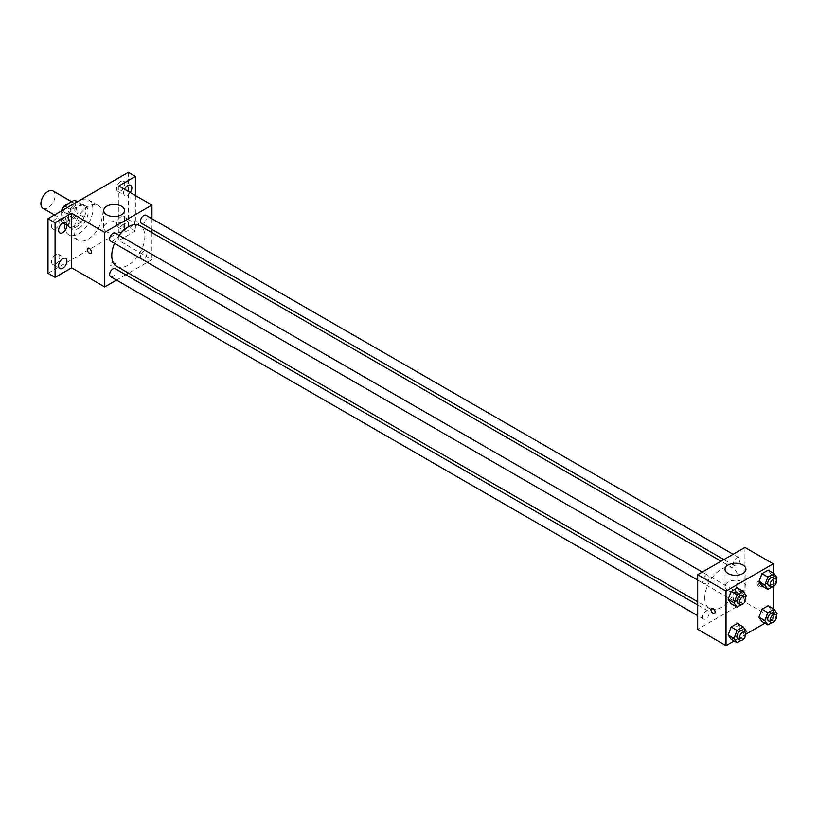 <?xml version="1.0" encoding="UTF-8"?>
<svg xmlns="http://www.w3.org/2000/svg" width="818" height="818" viewBox="0 0 818 818"><rect width="100%" height="100%" fill="white"/><g stroke="black" fill="none" stroke-linecap="round" stroke-linejoin="round"><path stroke-width="0.61" stroke-dasharray="4.09 3.07" d="M42.976 208.314A10.021 5.787 120 0 0 52.996 202.527A10.021 5.787 120 0 0 52.996 190.952M62.158 215.993A10.021 5.787 120 0 0 64.233 220.584A10.021 5.787 120 0 0 74.264 214.797A10.021 5.787 120 0 0 74.264 203.222A10.021 5.787 120 0 0 66.534 205.911A10.021 5.787 120 0 0 62.158 215.993M76.933 201.729L76.933 213.212A12.935 7.464 120 0 1 74.223 217.905L81.309 221.995A12.935 7.464 120 0 0 84.019 217.302L84.019 205.819L76.933 201.729A12.935 7.464 120 0 0 75.716 200.696M74.223 217.905L64.274 223.641A12.935 7.464 120 0 1 62.781 223.109A12.935 7.464 120 0 1 61.575 222.077L61.575 210.88M81.309 221.995L71.36 227.731L64.274 223.641M61.575 222.077L68.661 226.167L68.661 214.684L61.82 210.737M68.661 226.167A12.935 7.464 120 0 0 69.867 227.199A12.935 7.464 120 0 0 71.36 227.731M84.019 205.819A12.935 7.464 120 0 0 82.802 204.797A12.935 7.464 120 0 0 81.309 204.265L77.178 201.872M68.661 214.684A12.935 7.464 120 0 1 71.36 210.001L81.309 204.265M76.34 226.913A13.364 7.72 -60 0 1 69.653 227.568A13.364 7.72 -60 0 1 69.653 212.138A13.364 7.72 -60 0 1 83.017 204.418A13.364 7.72 -60 0 1 85.072 215.134A13.364 7.72 -60 0 1 76.34 226.913M78.702 228.273A13.364 7.72 120 0 0 87.434 216.494A13.364 7.72 120 0 0 85.379 205.788A13.364 7.72 120 0 0 75.082 209.367A13.364 7.72 120 0 0 69.254 222.813A13.364 7.72 120 0 0 72.015 228.938A13.364 7.72 120 0 0 78.702 228.273M71.36 210.001L67.229 207.619M84.019 217.302L76.933 213.212M64.53 225.543A20.051 11.575 120 0 0 68.681 234.725A20.051 11.575 120 0 0 88.722 223.15A20.051 11.575 120 0 0 88.722 200.001A20.051 11.575 120 0 0 73.272 205.369A20.051 11.575 120 0 0 64.53 225.543M73.978 231.003A20.051 11.575 120 0 0 78.129 240.175A20.051 11.575 120 0 0 98.17 228.6A20.051 11.575 120 0 0 98.17 205.451A20.051 11.575 120 0 0 82.73 210.829A20.051 11.575 120 0 0 73.978 231.003M120.635 181.494A5.849 3.384 120 0 0 116.81 186.657A5.849 3.384 120 0 0 117.71 191.34A5.849 3.384 120 0 0 123.559 187.966A5.849 3.384 120 0 0 123.559 181.207A5.849 3.384 120 0 0 120.635 181.494M55.665 219.009A5.849 3.384 120 0 0 51.841 224.163A5.849 3.384 120 0 0 52.741 228.856A5.849 3.384 120 0 0 58.589 225.471A5.849 3.384 120 0 0 58.589 218.713A5.849 3.384 120 0 0 55.665 219.009M55.665 254.582A5.849 3.384 120 0 0 51.841 259.735A5.849 3.384 120 0 0 52.741 264.429A5.849 3.384 120 0 0 58.589 261.044A5.849 3.384 120 0 0 58.589 254.286A5.849 3.384 120 0 0 55.665 254.582M120.635 217.067A5.849 3.384 120 0 0 116.81 222.23A5.849 3.384 120 0 0 117.71 226.913A5.849 3.384 120 0 0 123.559 223.539A5.849 3.384 120 0 0 123.559 216.78A5.849 3.384 120 0 0 120.635 217.067M128.314 172.353L128.314 226.913L47.986 273.284M135.399 195.533L135.399 231.003L128.314 226.913M135.399 231.003L118.866 240.553L151.933 259.643L128.549 273.151M125.737 274.766L116.524 280.093M110.89 265.615A2.924 1.687 0 0 0 114.08 265.973A2.924 1.687 0 0 0 115.88 264.418A2.924 1.687 0 0 0 112.956 262.731A2.924 1.687 0 0 0 110.031 264.418A2.924 1.687 0 0 0 110.89 265.615A2.924 1.687 0 0 0 114.08 265.973A2.924 1.687 0 0 0 115.88 264.418A2.924 1.687 0 0 0 112.956 262.731A2.924 1.687 0 0 0 110.031 264.418A2.924 1.687 0 0 0 110.89 265.605M130.318 192.598A5.849 3.384 -60 0 1 127.72 195.144A5.849 3.384 -60 0 1 124.796 195.441A5.849 3.384 -60 0 1 124.489 189.244M127.72 230.717A5.849 3.384 -60 0 1 124.796 231.013A5.849 3.384 -60 0 1 123.896 226.32A5.849 3.384 -60 0 1 127.72 221.157A5.849 3.384 -60 0 1 130.645 220.87A5.849 3.384 -60 0 1 131.545 225.563A5.849 3.384 -60 0 1 127.72 230.717M118.866 185.993L118.866 240.553M116.616 266.259A23.385 13.507 120 0 0 140.011 252.752A23.385 13.507 120 0 0 140.011 225.748M119.152 235.39A23.385 13.507 120 0 0 114.54 243.375M151.933 218.743L151.933 229.398M151.933 232.639L151.933 259.643M141.412 223.314A4.611 2.659 120 0 0 146.023 220.656A4.611 2.659 120 0 0 146.023 215.328M110.604 276.678A4.611 2.659 120 0 0 115.215 274.02A4.611 2.659 120 0 0 115.215 268.693M140.461 256.78A4.611 2.659 120 0 0 141.412 258.887A4.611 2.659 120 0 0 146.023 256.228A4.611 2.659 120 0 0 146.023 250.901A4.611 2.659 120 0 0 142.465 252.138A4.611 2.659 120 0 0 140.461 256.78M115.215 233.12A4.611 2.659 -60 0 1 116.166 235.226A4.611 2.659 -60 0 1 114.152 239.868A4.611 2.659 -60 0 1 110.604 241.106M134.51 222.302A2.924 1.687 -120 0 0 135.788 225.247A2.924 1.687 -120 0 0 138.048 226.034A2.924 1.687 -120 0 0 138.048 222.66A2.924 1.687 -120 0 0 135.123 220.962A2.924 1.687 -120 0 0 134.51 222.302A2.924 1.687 -120 0 0 135.788 225.247A2.924 1.687 -120 0 0 138.037 226.034A2.924 1.687 -120 0 0 138.037 222.66A2.924 1.687 -120 0 0 135.113 220.972A2.924 1.687 -120 0 0 134.51 222.302M87.874 248.243L87.874 248.243A2.924 1.687 60 0 1 90.123 249.03A2.924 1.687 60 0 1 91.401 251.975A2.924 1.687 60 0 1 90.798 253.304L90.798 253.314M106.759 231.852A10.44 6.033 180 0 1 103.692 227.588A10.44 6.033 180 0 1 114.142 221.555A10.44 6.033 180 0 1 124.581 227.588A10.44 6.033 180 0 1 118.129 233.15A10.44 6.033 180 0 1 106.759 231.852M704.768 597.907A23.385 13.507 120 0 0 709.605 608.623A23.385 13.507 120 0 0 733 595.115A23.385 13.507 120 0 0 733 568.111A23.385 13.507 120 0 0 714.973 574.379A23.385 13.507 120 0 0 704.768 597.907M709.155 577.59A4.611 2.659 -60 0 1 707.151 582.232A4.611 2.659 -60 0 1 703.592 583.459A4.611 2.659 -60 0 1 703.592 578.142A4.611 2.659 -60 0 1 708.204 575.473A4.611 2.659 -60 0 1 709.155 577.59M733.449 599.144A4.611 2.659 120 0 0 734.4 601.25A4.611 2.659 120 0 0 739.012 598.592A4.611 2.659 120 0 0 739.012 593.265A4.611 2.659 120 0 0 735.454 594.502A4.611 2.659 120 0 0 733.449 599.144M702.642 616.925A4.611 2.659 120 0 0 703.592 619.032A4.611 2.659 120 0 0 708.204 616.373A4.611 2.659 120 0 0 708.204 611.046A4.611 2.659 120 0 0 704.656 612.283A4.611 2.659 120 0 0 702.642 616.925M733.449 563.561A4.611 2.659 120 0 0 734.4 565.678A4.611 2.659 120 0 0 739.012 563.019A4.611 2.659 120 0 0 739.012 557.692A4.611 2.659 120 0 0 735.454 558.929A4.611 2.659 120 0 0 733.449 563.561M744.932 547.447L744.932 602.007L697.672 629.287M773.276 608.694L773.276 618.367L744.932 602.007M773.276 618.367L764.891 623.214M745.781 634.247L734.083 640.995M734.595 625.698A2.924 1.687 0 0 0 737.775 626.067A2.924 1.687 0 0 0 739.584 624.512A2.924 1.687 0 0 0 736.66 622.825A2.924 1.687 0 0 0 733.736 624.512A2.924 1.687 0 0 0 734.595 625.698A2.924 1.687 0 0 0 737.775 626.067A2.924 1.687 0 0 0 739.584 624.512A2.924 1.687 0 0 0 736.66 622.815A2.924 1.687 0 0 0 733.736 624.512A2.924 1.687 0 0 0 734.595 625.698M771.19 574.512L768.122 570.146L771.19 574.512L768.122 582.416L761.987 585.964L768.122 582.416L771.19 574.512L777.1 577.917M740.382 627.866L737.315 623.5L740.382 627.866L737.315 635.78L731.18 639.318L737.315 635.78L740.382 627.866L746.292 631.281M773.276 573.121L773.276 586.618M771.19 610.085L768.122 605.719L771.19 610.085L768.122 617.989L761.987 621.537L768.122 617.989L771.19 610.085L777.1 613.49M740.382 592.293L737.315 587.927L740.382 592.293L737.315 600.207L731.18 603.745L737.315 600.207L740.382 592.293L746.292 595.708M758.214 582.396A2.924 1.687 -120 0 0 759.493 585.34A2.924 1.687 -120 0 0 761.742 586.117A2.924 1.687 -120 0 0 761.742 582.743A2.924 1.687 -120 0 0 758.818 581.056A2.924 1.687 -120 0 0 758.214 582.396M711.578 608.336L711.568 608.336A2.924 1.687 60 0 1 713.828 609.124A2.924 1.687 60 0 1 715.106 612.058A2.924 1.687 60 0 1 714.492 613.398L714.492 613.398M757.028 583.081A2.924 1.687 -120 0 0 758.306 586.025A2.924 1.687 -120 0 0 760.556 586.813A2.924 1.687 -120 0 0 760.556 583.428A2.924 1.687 -120 0 0 757.632 581.741A2.924 1.687 -120 0 0 757.028 583.081M728.092 590.576A10.44 6.033 180 0 1 725.034 586.312A10.44 6.033 180 0 1 735.474 580.279A10.44 6.033 180 0 1 745.914 586.312A10.44 6.033 180 0 1 739.472 591.884A10.44 6.033 180 0 1 728.092 590.576M745.576 597.549L743.225 603.612L741.139 604.819M737.846 603.244A4.611 2.659 120 0 0 742.458 600.576A4.611 2.659 120 0 0 742.458 595.259M743.225 603.612L737.315 600.207M776.384 579.757L774.033 585.831L771.947 587.038M768.654 585.453A4.611 2.659 120 0 0 773.266 582.794A4.611 2.659 120 0 0 773.266 577.467M774.033 585.831L768.122 582.416M745.576 633.122L743.225 639.185L741.139 640.392M737.846 638.817A4.611 2.659 120 0 0 742.458 636.148A4.611 2.659 120 0 0 742.458 630.831M743.225 639.185L737.315 635.78M776.384 615.33L774.033 621.404L771.947 622.61M768.654 621.026A4.611 2.659 120 0 0 773.266 618.367A4.611 2.659 120 0 0 773.266 613.04M774.033 621.404L768.122 617.989M54.499 214.96L64.233 220.584M71.595 201.688L74.264 203.222M85.379 205.788L83.017 204.418M72.015 228.938L69.653 227.568M82.802 204.797L77.465 201.709M69.867 227.199L62.781 223.109M98.17 205.451L88.722 200.001M78.129 240.175L68.681 234.725M117.71 226.913L124.796 231.013M123.559 216.78L130.645 220.87M52.741 264.429L59.826 268.519M58.589 254.286L65.675 258.376M52.741 228.856L59.826 232.946M58.589 218.713L65.675 222.803M117.71 191.34L124.796 195.441M123.559 181.207L130.645 185.297M124.581 227.588L124.581 210.543M103.692 227.588L103.692 210.543M733 568.111L721.067 561.22M709.605 608.623L697.672 601.731M697.672 580.044L703.592 583.459M702.284 572.058L708.204 575.473M739.012 593.265L146.023 250.901M734.4 601.25L141.412 258.887M708.204 611.046L697.672 604.972M703.592 619.032L697.672 615.617M739.012 557.692L733.092 554.277M734.4 565.678L723.869 559.604M760.556 586.813L761.742 586.117M757.632 581.741L758.818 581.056M745.914 586.312L745.914 569.267M725.034 586.312L725.034 569.267"/><path stroke-width="1.23" d="M71.595 201.688L52.996 190.952A10.021 5.787 120 0 0 45.276 193.631A10.021 5.787 120 0 0 40.9 203.723A10.021 5.787 120 0 0 42.976 208.314L54.499 214.96M67.229 207.619L64.274 205.911L74.223 200.165A12.935 7.464 120 0 1 75.716 200.696L77.465 201.709M61.575 210.88L61.575 210.594A12.935 7.464 120 0 1 64.274 205.911M77.178 201.872L74.223 200.165M116.524 280.093L104.684 286.924L71.616 267.823L55.072 277.374L47.986 273.284L47.986 218.723L128.314 172.353L135.399 176.443L135.399 195.533M128.549 273.151L125.737 274.766M62.751 268.232A5.849 3.384 -60 0 1 59.826 268.519A5.849 3.384 -60 0 1 58.927 263.825A5.849 3.384 -60 0 1 62.751 258.672A5.849 3.384 -60 0 1 65.675 258.376A5.849 3.384 -60 0 1 66.575 263.069A5.849 3.384 -60 0 1 62.751 268.232M62.751 232.66A5.849 3.384 -60 0 1 59.826 232.946A5.849 3.384 -60 0 1 58.927 228.253A5.849 3.384 -60 0 1 62.751 223.099A5.849 3.384 -60 0 1 65.675 222.803A5.849 3.384 -60 0 1 66.575 227.496A5.849 3.384 -60 0 1 62.751 232.66M71.616 267.823L71.616 213.273L55.072 222.813L47.986 218.723M55.072 277.374L55.072 222.813M104.684 286.924L104.684 232.363L71.616 213.273M104.684 232.363L151.933 205.083L118.866 185.993L135.399 176.443M106.759 214.807A10.44 6.033 180 0 1 103.692 210.543A10.44 6.033 180 0 1 114.142 204.51A10.44 6.033 180 0 1 124.581 210.543A10.44 6.033 180 0 1 118.129 216.105A10.44 6.033 180 0 1 106.759 214.807M124.489 189.244A5.849 3.384 -60 0 1 127.72 185.584A5.849 3.384 -60 0 1 130.645 185.297A5.849 3.384 -60 0 1 130.318 192.598M114.54 243.375A23.385 13.507 120 0 0 111.78 255.553A23.385 13.507 120 0 0 116.616 266.259L697.672 601.731M721.067 561.22L140.011 225.748A23.385 13.507 120 0 0 119.152 235.39M151.933 205.083L151.933 218.743M151.933 229.398L151.933 232.639M733.092 554.277L146.023 215.328A4.611 2.659 120 0 0 142.465 216.566A4.611 2.659 120 0 0 140.461 221.208A4.611 2.659 120 0 0 141.412 223.314L723.869 559.604M697.672 604.972L115.215 268.693A4.611 2.659 120 0 0 111.657 269.93A4.611 2.659 120 0 0 109.653 274.562A4.611 2.659 120 0 0 110.604 276.678L697.672 615.617M697.672 580.044L110.604 241.106A4.611 2.659 -60 0 1 110.604 235.778A4.611 2.659 -60 0 1 115.215 233.12L702.284 572.058M91.401 251.975A2.924 1.687 60 0 1 90.798 253.314A2.924 1.687 60 0 1 87.874 251.627A2.924 1.687 60 0 1 87.874 248.243A2.924 1.687 60 0 1 90.123 249.03A2.924 1.687 60 0 1 91.401 251.975M90.798 253.304A2.924 1.687 60 0 1 87.874 251.617A2.924 1.687 60 0 1 87.874 248.243M734.083 640.995L726.026 645.647L697.672 629.287L697.672 574.727L744.932 547.447L773.276 563.806L773.276 573.121M764.891 623.214L745.781 634.247M761.987 585.964L758.92 581.598L761.987 573.684L768.122 570.146L761.987 573.684L758.92 581.598L761.987 585.964L767.897 589.369L764.82 585.003L767.897 577.099L774.033 573.551L777.1 577.917L776.384 579.757M731.18 639.318L728.112 634.952L731.18 627.048L737.315 623.5L731.18 627.048L728.112 634.952L731.18 639.318L737.09 642.733L734.012 638.367L737.09 630.453L743.225 626.915L746.292 631.281L745.576 633.122M773.276 586.618L773.276 608.694M726.026 645.647L726.026 591.087L773.276 563.806M761.987 621.537L758.92 617.171L761.987 609.257L768.122 605.719L761.987 609.257L758.92 617.171L761.987 621.537L767.897 624.942L764.82 620.576L767.897 612.672L774.033 609.124L777.1 613.49L776.384 615.33M731.18 603.745L728.112 599.379L731.18 591.475L737.315 587.927L731.18 591.475L728.112 599.379L731.18 603.745L737.09 607.16L734.012 602.794L737.09 594.88L743.225 591.342L746.292 595.708L745.576 597.549M726.026 591.087L697.672 574.727M728.092 573.53A10.44 6.033 180 0 1 725.034 569.267A10.44 6.033 180 0 1 735.474 563.244A10.44 6.033 180 0 1 745.914 569.267A10.44 6.033 180 0 1 739.472 574.839A10.44 6.033 180 0 1 728.092 573.53M715.096 612.058A2.924 1.687 60 0 1 714.492 613.398A2.924 1.687 60 0 1 711.568 611.711A2.924 1.687 60 0 1 711.568 608.336A2.924 1.687 60 0 1 713.828 609.124A2.924 1.687 60 0 1 715.096 612.058M714.492 613.398A2.924 1.687 60 0 1 711.578 611.711A2.924 1.687 60 0 1 711.578 608.336M741.139 604.819L737.09 607.16M744.82 596.619L742.458 595.259A4.611 2.659 120 0 0 738.91 596.486A4.611 2.659 120 0 0 736.895 601.128A4.611 2.659 120 0 0 737.846 603.244L740.208 604.604A4.611 2.659 120 0 0 744.82 601.946A4.611 2.659 120 0 0 744.82 596.619A4.611 2.659 120 0 0 741.272 597.856A4.611 2.659 120 0 0 739.257 602.498A4.611 2.659 120 0 0 740.208 604.604M734.012 602.794L728.112 599.379M737.09 594.88L731.18 591.475M743.225 591.342L737.315 587.927M771.947 587.038L767.897 589.369M775.628 578.837L773.266 577.467A4.611 2.659 120 0 0 769.718 578.704A4.611 2.659 120 0 0 767.703 583.346A4.611 2.659 120 0 0 768.654 585.453L771.016 586.823A4.611 2.659 120 0 0 775.628 584.154A4.611 2.659 120 0 0 775.628 578.837A4.611 2.659 120 0 0 772.08 580.064A4.611 2.659 120 0 0 770.065 584.706A4.611 2.659 120 0 0 771.016 586.823M764.82 585.003L758.92 581.598M767.897 577.099L761.987 573.684M774.033 573.551L768.122 570.146M741.139 640.392L737.09 642.733M744.82 632.191L742.458 630.831A4.611 2.659 120 0 0 738.91 632.058A4.611 2.659 120 0 0 736.895 636.701A4.611 2.659 120 0 0 737.846 638.817L740.208 640.177A4.611 2.659 120 0 0 744.82 637.519A4.611 2.659 120 0 0 744.82 632.191A4.611 2.659 120 0 0 741.272 633.429A4.611 2.659 120 0 0 739.257 638.071A4.611 2.659 120 0 0 740.208 640.177M734.012 638.367L728.112 634.952M737.09 630.453L731.18 627.048M743.225 626.915L737.315 623.5M771.947 622.61L767.897 624.942M775.628 614.41L773.266 613.04A4.611 2.659 120 0 0 769.718 614.277A4.611 2.659 120 0 0 767.703 618.919A4.611 2.659 120 0 0 768.654 621.026L771.016 622.396A4.611 2.659 120 0 0 775.628 619.727A4.611 2.659 120 0 0 775.628 614.41A4.611 2.659 120 0 0 772.08 615.637A4.611 2.659 120 0 0 770.065 620.279A4.611 2.659 120 0 0 771.016 622.396M764.82 620.576L758.92 617.171M767.897 612.672L761.987 609.257M774.033 609.124L768.122 605.719"/></g></svg>
